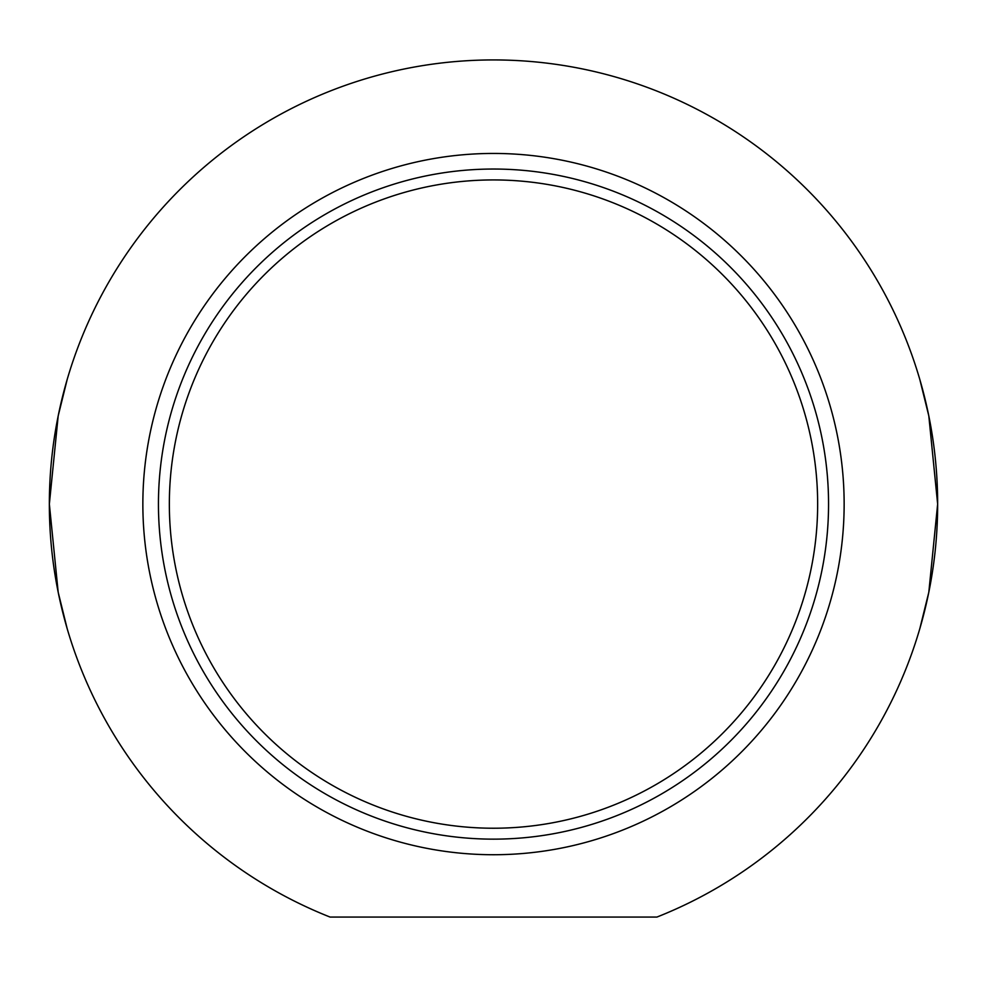 <?xml version="1.0" encoding="UTF-8"?>
<svg xmlns="http://www.w3.org/2000/svg" width="987" height="987" viewBox="0 0 987 987"><rect width="100%" height="100%" fill="white"/><g stroke="black" fill="none" stroke-linecap="round" stroke-linejoin="round"><path stroke-width="1.48" d="M493.5 828.229A324.155 324.155 0 0 1 212.773 342.008A324.155 324.155 0 0 1 774.227 342.008A324.155 324.155 0 0 1 493.5 828.229M919.798 628.756L928.816 592.249L937.65 504.086L928.816 415.922L919.798 379.403M67.202 379.403L58.184 415.922L49.35 504.086L58.184 592.249L67.202 628.756M493.5 839.147A335.062 335.062 0 0 0 783.666 336.555A335.062 335.062 0 0 0 203.334 336.555A335.062 335.062 0 0 0 493.5 839.147M656.947 917.059L330.053 917.059A444.15 444.15 0 0 1 139.71 235.56A444.15 444.15 0 0 1 847.29 235.56A444.15 444.15 0 0 1 656.947 917.059M493.5 854.73A350.644 350.644 0 0 1 189.837 328.757A350.644 350.644 0 0 1 797.163 328.757A350.644 350.644 0 0 1 493.5 854.73"/></g></svg>
